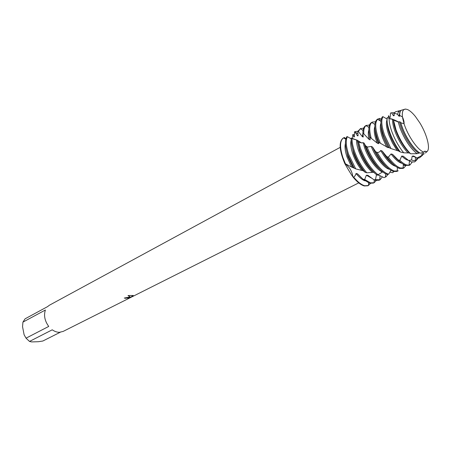 <?xml version="1.0" encoding="UTF-8"?>
<svg xmlns="http://www.w3.org/2000/svg" width="451" height="451" viewBox="0 0 451 451"><rect width="100%" height="100%" fill="white"/><g stroke="black" fill="none" stroke-linecap="round" stroke-linejoin="round"><path stroke-width="0.68" d="M402.704 118.342L404.057 123.732C407.76 135.762 417.744 150.127 423.551 151.964L424.092 152.134L424.735 151.147L426.934 151.716L427.599 150.95C430.265 147.015 426.454 133.524 419.813 122.83L415.382 116.471C412.569 112.987 409.998 110.704 407.681 109.616L405.725 109.086C402.985 109.063 401.903 111.69 402.472 116.961C403.696 119.786 404.226 122.041 404.057 123.732L402.472 116.961C402.004 112.998 402.534 110.506 404.062 109.48L401.48 110.179C400.262 110.963 399.648 112.688 399.637 115.349L402.472 116.961M419.813 122.83C426.454 133.524 430.265 147.015 427.599 150.95L426.939 151.716L424.509 151.316L426.939 151.716L425.304 153.03M129.313 297.141L130.446 297.147L128.011 295.546L133.237 295.484L130.858 297.153L133.941 295.805L127.842 298.624L129.223 297.683L125.44 298.303L124.301 298.043L129.313 297.141M60.254 332.252L42.828 341.024L38.391 341.711L31.7 341.92L29.512 341.435L52.248 329.811C54.639 331.496 57.057 332.325 59.504 332.297L63.157 331.412L358.748 182.88M377.487 174.723L376.427 174.898L375.497 179.661L373.964 179.802L367.869 175.298L366.375 175.214L364.679 179.492L363.055 179.25L357.525 173.821L356.042 173.488C355.489 175.405 354.666 176.572 353.578 176.984L352.806 176.758C352.575 174.013 351.504 171.121 349.587 168.088L345.505 163.848L349.587 168.088C351.504 171.121 352.575 174.013 352.806 176.758C356.966 181.905 360.8 184.966 364.295 185.953L367.954 185.778M124.358 298.015L125.429 298.252L129.33 297.739M128.445 298.365L133.941 295.8M128.05 295.54L130.446 297.147M130.858 297.153L133.163 295.478M370.502 183.461L368.044 185.733L364.295 185.953C360.8 184.966 356.966 181.905 352.806 176.758C350.309 173.223 345.567 164.97 344.773 163.51L345.438 163.82L342.856 157.427C339.592 147.015 339.828 140.498 343.566 137.882L344.468 137.516L345.923 138.699M345.004 138.756L344.293 137.685L345.004 138.756M343.07 138.158C338.707 141.856 339.27 150.307 344.773 163.51C339.237 150.2 338.695 141.732 343.16 138.107L343.566 137.882M48.731 326.428L26.045 338.165L24.112 334.766L22.55 326.71L22.928 322.127L45.388 310.012C43.629 315.458 44.745 320.932 48.731 326.428M340.189 147.364L49.458 305.186L47.507 306.657L25.098 318.812L22.928 322.127M26.045 338.165L29.512 341.435M400.826 122.807L404.057 123.732C407.76 135.762 417.744 150.127 423.551 151.964L424.092 152.134L420.304 153.193C414.689 150.38 406.278 138.372 402.286 127.329L400.539 122.187L399.406 121.736L398.194 121.928L393.503 120.152L393.441 119.724L387.172 117.621C386.732 121.381 387.635 126.393 389.867 132.662C392.471 139.669 395.933 146.107 400.251 151.964L403.707 152.804C398.814 146.699 394.879 139.692 391.908 131.788C389.98 126.438 389.055 121.967 389.128 118.387M415.388 116.476L415.382 116.471C412.569 112.987 409.998 110.704 407.681 109.616L405.725 109.086L404.062 109.48M345.9 147.674L347.845 156.542L353.122 167.676L355.704 168.86L348.629 154.349C345.973 146.271 345.562 140.379 347.388 136.687L346.864 136.642C344.688 140.193 344.998 146.248 347.783 154.8L354.136 168.172M345.432 143.429C344.57 146.722 345.094 151.237 347.005 156.987L351.667 167.101L353.122 167.676M363.055 179.25L369.662 183.286L373.456 183.05M376.264 180.547L374.121 182.717L370.508 182.864L364.679 179.492M345.438 163.82L351.667 167.101M355.704 168.86L361.798 170.416M351.194 140.126C350.28 143.412 350.81 148.007 352.789 153.915C354.948 160.009 357.953 165.506 361.803 170.416L363.309 170.782L365.158 172.338L366.804 172.806C361.544 166.684 357.434 159.496 354.469 151.243C352.761 146.242 351.949 141.947 352.039 138.356L351.239 137.967C350.974 141.687 351.763 146.259 353.612 151.699C356.386 159.457 360.231 166.334 365.158 172.338M368.461 185.524L364.712 185.744C361.336 184.797 357.62 181.877 353.578 176.984M351.617 144.128L353.64 153.47C355.957 159.964 359.182 165.737 363.309 170.782M373.964 179.802L375.503 180.377L379.19 180.208L380.041 179.786L375.497 179.661M382.38 176.905L380.041 179.786M376.427 174.898L379.15 175.338M366.798 172.806L373.693 172.276L374.933 173.37M424.256 153.814L423.151 153.492L421.832 154.016L421.882 155.432L417.057 158.013L413.635 156.04L412.169 156.209L411.56 159.908L408.657 160.511L403.284 156.215L401.734 156.063L399.857 160.291L398.177 159.97L392.595 154.349L391.045 153.943L388.339 157.19L386.676 156.582L382.16 151.023L380.689 150.459C379.945 151.829 378.784 152.5 377.211 152.477L375.66 151.711L372.537 147.02L371.229 146.423L367.137 147.099L365.789 146.321L364.177 143.153L363.083 142.657L361.516 142.928L358.641 142.076L357.553 141.434L357.395 140.267L356.544 139.968C356.499 143.006 357.192 146.62 358.635 150.814C361.995 159.863 366.516 166.983 372.188 172.181M357.429 141.129L359.492 150.358C363.055 159.868 367.79 167.169 373.693 172.276M384.01 177.638L385.921 176.871L384.01 177.638L378.023 174.757C370.756 168.888 364.87 160.004 360.366 148.103L358.641 142.076M357.553 141.434L359.503 148.559C363.76 159.902 369.397 168.589 376.405 174.627L378.023 174.762L382.679 171.842M385.78 173.838L385.368 177.091M388.119 174.261L385.921 176.871M363.083 142.657L364.543 147.68C368.191 158.386 376.591 169.768 382.29 171.899M364.177 143.153L365.406 147.218C369.268 157.354 374.279 164.908 380.435 169.88M393.841 171.594L392.697 172.705L389.856 172.22M365.789 146.321C370.446 159.293 380.667 172.592 387.189 174.413L388.249 174.035C381.963 172.417 372.03 159.863 367.137 147.099M375.66 151.711C381.704 162.642 387.618 169.232 393.407 171.476L396.914 171.414L397.861 170.946L394.287 171.036C388.807 168.95 383.113 162.76 377.211 152.477M398.216 170.743L397.861 170.946M352.462 138.626L352.868 134.466L353.99 137.014L354.407 136.692L354.486 131.912L354.864 131.669L357.429 135.813L358.055 135.813L357.778 131.399L358.404 131.54L362.39 136.726L363.252 137.014L362.892 133.366L363.805 133.834L369.008 139.37L370.108 139.861L369.972 137.307L377.222 143.114L378.541 143.706L378.902 142.448L380.34 143.238L378.434 138.48C375.142 128.727 374.849 122.345 377.555 119.323L379.815 118.382L381.18 119.481M374.837 126.646C373.704 129.843 374.274 134.731 376.54 141.31L377.222 143.114M375.136 129.77C375.142 132.836 375.903 136.523 377.425 140.836L378.541 143.706M378.259 118.816L377.391 119.289C373.952 121.759 374.003 128.309 377.543 138.953L378.902 142.448M386.676 156.582C391.372 163.149 395.645 167.101 399.496 168.443L403.036 168.381L403.921 167.941L400.392 168.003C396.795 166.757 392.776 163.155 388.339 157.19M405.956 165.478L403.921 167.941M380.34 143.238L388.232 147.719C388.187 147.043 388.553 147.071 389.331 147.804L390.944 148.542L384.59 135.204C381.507 126.269 380.977 120.096 382.989 116.696L382.425 116.77C380.041 119.955 380.464 126.263 383.688 135.683L389.331 147.804M380.903 123.208C379.714 126.365 380.289 131.32 382.64 138.074L386.755 147.156M381.18 126.128C381.14 129.251 381.924 133.073 383.53 137.594L388.232 147.719M388.26 118.044L388.525 115.67L389.72 117.756M398.177 159.97C400.95 162.839 403.442 164.643 405.652 165.382L409.153 165.348L410.049 164.903L409.085 165.213L406.554 164.936C404.57 164.265 402.337 162.721 399.857 160.291M412.158 162.112L410.049 164.903M390.944 148.542L398.74 151.074L400.251 151.964M387.054 119.69C385.774 122.785 386.355 127.825 388.796 134.798L392.466 143.029L397.179 150.657M387.279 122.7C387.246 125.84 388.052 129.719 389.703 134.319C391.964 140.413 394.98 146 398.74 151.074M394.225 113.9L393.56 113.584M408.657 160.511L411.34 161.886L414.599 161.943L416.002 160.759M416.076 160.652L417.023 157.991M418.207 158.143L416.183 160.607L412.992 160.539L411.56 159.908M412.169 156.209L415.529 157.157M403.707 152.804L409.485 152.974L410.59 153.78L417.023 153.69C410.41 148.407 404.778 139.934 400.116 128.264L398.194 121.928M392.55 119.498C392.46 122.683 393.289 126.686 395.025 131.495C398.351 140.148 402.653 147.251 407.93 152.816M393.447 120.005C393.554 123.055 394.383 126.725 395.939 131.01C399.468 140.12 403.983 147.443 409.485 152.974M417.057 158.013L419.413 157.895L420.721 156.796M393.503 120.152L396.057 130.006C399.834 139.776 404.677 147.697 410.59 153.78M421.832 154.016L423.252 153.52M424.081 153.763L421.882 155.432M417.023 153.69L419.729 152.855M399.406 121.736L401.317 128.152C406.176 140.143 411.876 148.424 418.415 152.996M400.539 122.187L402.241 127.661C406.571 138.519 411.831 146.513 418.026 151.654M388.683 174.154L390.972 170.36M403.335 165.004L405.167 165.664M356.544 139.968L352.039 138.356M351.194 138.869L347.388 136.687M389.72 117.75L390.2 117.277L390.487 113.043L391.541 112.795L393.486 115.783L394.157 115.687L394.208 113.066L397.54 114.306L398.769 116.054L399.676 116.262L399.637 115.349M387.065 119.064L382.989 116.696M379.477 118.855L380.052 120.806M396.998 111.391L395.352 111.837L394.208 113.066M397.54 114.306L398.583 111.448L399.338 110.76L401.243 110.348M394.202 114.999L393.486 115.783M391.541 112.795L394.456 112.682M403.284 156.215L405.094 157.749M401.734 156.063C404.231 158.51 406.413 159.896 408.273 160.223M392.595 154.349C395.031 157.529 397.365 159.863 399.586 161.368M391.045 153.943C395.099 159.372 398.695 162.478 401.83 163.256M382.16 151.023C385.763 157.179 389.427 161.588 393.148 164.243M380.689 150.459C385.904 159.496 390.854 164.767 395.544 166.272M371.162 138.006C369.053 130.051 369.239 124.876 371.731 122.486L372.329 122.074L375.446 121.764M372.329 122.074L371.466 122.548C368.574 124.403 368.078 129.324 369.972 137.307M369.16 133.389L370.108 139.861M372.537 147.02C376.591 156.215 381.332 162.901 386.766 167.084M368.833 130.057C368.061 132.233 368.117 135.334 369.008 139.37M371.229 146.423C375.463 157.388 384.026 168.105 389.314 169.249M363.805 133.834C363.557 129.719 364.278 126.979 365.975 125.615L369.521 124.944M366.454 125.299L365.603 125.767C363.72 126.849 362.818 129.381 362.892 133.366M362.903 133.428L362.39 136.726M358.404 131.54L360.287 128.721L363.658 128.101M360.648 128.496L357.778 131.399M358.077 134.877L357.429 135.807M354.864 131.669L357.852 131.224M366.375 175.214L371.613 178.156M352.868 134.466L353.747 134.725M356.042 173.488C359.244 177.39 362.221 179.836 364.972 180.828M357.525 173.821L361.403 177.733M403.008 109.762L401.48 110.179M400.223 111.747L398.769 116.048M390.921 118.934L390.622 119.092L390.921 118.934M374.223 182.672L373.377 183.089M379.996 175.766L379.798 179.893M385.599 175.794L385.532 177.034M416.183 160.607L414.599 161.943M415.563 157.179L415.247 160.855M352.992 138.931L357.203 140.199M367.65 147.212L365.31 145.566M361.516 142.928L357.389 140.3M390.233 118.934C390.848 118.416 393.599 119.414 398.492 121.928M422.576 155.234L419.413 157.895M399.338 110.76L395.352 111.837M393.757 115.417L393.08 115.028M409.423 160.984L409.085 165.213M409.158 164.288L409.959 164.79M380.926 121.325L377.555 119.323M403.386 164.316L403.098 168.229M378.141 119.673L378.169 118.979M403.149 167.546L403.741 167.919M374.894 124.386L371.731 122.486M397.427 167.518L397.179 171.2M372.092 122.706L372.109 122.272M368.935 127.419L365.975 125.615M363.044 130.418L360.287 128.721M358.06 133.919L355.213 132.137M374.24 179.926L374.121 182.717M345.776 139.252L343.617 137.859M368.597 182.931L368.506 185.502M399.84 112.158L398.583 111.448"/></g></svg>

